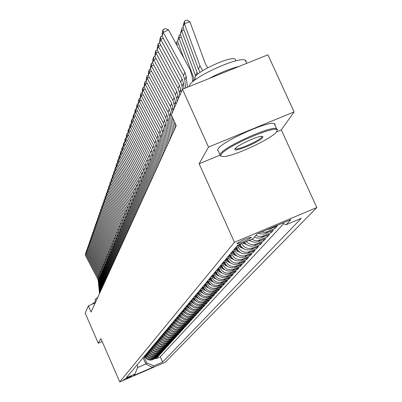 <?xml version="1.0" encoding="UTF-8"?>
<svg xmlns="http://www.w3.org/2000/svg" width="402" height="402" viewBox="0 0 402 402"><rect width="100%" height="100%" fill="white"/><g stroke="black" fill="none" stroke-linecap="round" stroke-linejoin="round"><path stroke-width="0.6" d="M237.095 243.471L237.115 243.768C241.853 242.622 246.572 240.527 251.27 237.481L251.255 237.17C246.451 238.351 241.728 240.451 237.095 243.471M276.43 131.916L281.294 129.911L294.123 111.917L267.898 54.818L182.453 89.269L171.342 114.841L176.237 125.741L91.068 312.022L88.375 305.832L85.189 313.163L98.274 343.243L102.188 341.574M281.294 129.911L316.811 207.522L165.272 362.242L119.741 381.9L234.441 242.285L316.811 207.522M144.77 355.76L145.238 356.825C146.876 359.74 149.273 360.7 152.433 359.7L156.991 357.735L156.157 358.649L155.951 358.182M145.293 355.142L145.76 356.207C147.403 359.132 149.81 360.091 152.981 359.092L157.549 357.122L157.343 356.649M157.549 357.122L158.393 356.192L153.805 358.172C150.619 359.182 148.202 358.217 146.549 355.278L146.082 354.202M147.408 352.619L147.886 353.705C149.549 356.664 151.986 357.639 155.197 356.624L159.825 354.629L158.966 355.569L158.755 355.092M148.76 351.016L149.237 352.102C150.916 355.087 153.378 356.071 156.614 355.046L161.277 353.036L160.403 353.996L160.187 353.509M150.132 349.378L150.619 350.479C152.308 353.489 154.79 354.474 158.051 353.443L162.755 351.418L161.865 352.393L161.644 351.896M151.534 347.72L152.016 348.825C153.725 351.861 156.222 352.856 159.514 351.815L164.257 349.775L163.353 350.765L163.127 350.258M152.956 346.032L153.443 347.142C155.167 350.202 157.684 351.207 161.001 350.157L165.78 348.102L164.86 349.112L164.634 348.594M154.403 344.313L154.891 345.434C156.629 348.519 159.172 349.534 162.514 348.474L167.332 346.403L166.398 347.423L166.172 346.901M155.865 342.554L156.363 343.69C158.117 346.805 160.679 347.825 164.056 346.76L168.915 344.67L167.961 345.715L167.729 345.182M157.368 340.79L157.865 341.921C159.634 345.062 162.217 346.092 165.619 345.022L170.518 342.911L169.554 343.971L169.312 343.429M158.88 338.966L159.388 340.122C161.172 343.288 163.78 344.328 167.212 343.248L172.156 341.122L171.172 342.197L170.925 341.65M160.438 337.142L160.941 338.288C162.74 341.484 165.373 342.534 168.835 341.444L173.82 339.298L172.815 340.399L172.569 339.836M162.001 335.248L162.524 336.424C164.338 339.645 166.991 340.705 170.483 339.605L175.508 337.444L174.493 338.559L174.242 337.992M163.604 333.338L164.132 334.529C165.961 337.775 168.639 338.846 172.162 337.735L177.232 335.559L176.197 336.695L175.94 336.112M165.237 331.399L165.765 332.595C167.614 335.871 170.317 336.951 173.87 335.831L178.985 333.635L177.93 334.791L177.669 334.203M166.9 329.419L167.433 330.625C169.297 333.936 172.026 335.022 175.609 333.896L180.774 331.68L179.699 332.856L179.433 332.253M168.609 327.439L169.131 328.625C171.016 331.962 173.764 333.062 177.382 331.921L182.593 329.685L181.498 330.886L181.227 330.273M170.317 325.349L170.86 326.585C172.759 329.952 175.538 331.062 179.191 329.911L184.448 327.655L183.332 328.876L183.056 328.253M172.071 323.258L172.619 324.504C174.543 327.901 177.342 329.022 181.031 327.861L186.332 325.59L185.196 326.836L184.915 326.198M173.86 321.128L174.418 322.384C176.357 325.816 179.186 326.947 182.905 325.776L188.257 323.479L187.101 324.751L186.809 324.102M175.684 318.957L176.247 320.223C178.202 323.685 181.061 324.831 184.814 323.65L190.216 321.334L189.035 322.625L188.744 321.967M177.543 316.746L178.111 318.022C180.086 321.52 182.97 322.67 186.759 321.484L192.216 319.148L191.01 320.464L190.714 319.791M179.438 314.49L180.011 315.781C182.011 319.309 184.92 320.474 188.744 319.273L194.251 316.917L193.025 318.258L192.719 317.57M181.372 312.188L181.95 313.49C183.965 317.057 186.905 318.233 190.769 317.022L196.327 314.64L195.076 316.007L194.764 315.309M183.342 309.841L183.925 311.158C185.965 314.756 188.935 315.942 192.834 314.721L198.447 312.319L197.171 313.716L196.854 313.002M185.352 307.45L185.94 308.776C188 312.409 191 313.61 194.94 312.379L200.608 309.952L199.307 311.379L198.98 310.645M187.402 305.007L188 306.349C190.081 310.017 193.111 311.233 197.086 309.987L202.814 307.535L201.482 308.992L201.151 308.249M189.498 302.515L190.101 303.872C192.201 307.58 195.261 308.801 199.276 307.545L205.06 305.073L203.708 306.555L203.367 305.796M191.633 299.972L192.241 301.339C194.367 305.088 197.457 306.324 201.518 305.053L207.357 302.555L205.975 304.073L205.628 303.299M193.814 297.374L194.432 298.756C196.578 302.54 199.704 303.791 203.799 302.51L209.703 299.987L208.291 301.535L207.934 300.746M196.045 294.726L196.663 296.123C198.834 299.942 201.99 301.209 206.136 299.912L212.095 297.369L210.653 298.947L210.291 298.138M198.317 292.018L198.945 293.43C201.141 297.289 204.332 298.565 208.517 297.259L214.537 294.691L213.065 296.304L212.698 295.475M200.643 289.249L201.276 290.676C203.497 294.581 206.718 295.872 210.949 294.55L217.035 291.952L215.532 293.601L215.155 292.756M203.015 286.425L203.658 287.862C205.904 291.812 209.161 293.113 213.437 291.782L219.587 289.159L218.05 290.842L217.663 289.978M205.442 283.536L206.095 284.993C208.362 288.978 211.658 290.299 215.98 288.953L222.195 286.299L220.623 288.023L220.231 287.139M207.924 280.581L208.583 282.053C210.879 286.083 214.211 287.42 218.577 286.058L224.864 283.38L223.256 285.139L222.854 284.239M210.462 277.561L211.125 279.048C213.452 283.124 216.819 284.475 221.236 283.098L227.587 280.395L225.944 282.194L225.532 281.269M213.06 274.471L213.728 275.978C216.08 280.099 219.487 281.465 223.954 280.073L230.376 277.34L228.698 279.179L228.276 278.234M215.713 271.31L216.392 272.832C218.773 276.998 222.221 278.38 226.733 276.978L233.23 274.214L231.512 276.099L231.08 275.129M218.432 268.074L219.12 269.616C221.527 273.832 225.014 275.229 229.577 273.812L236.15 271.013L234.391 272.943L233.944 271.953M221.211 264.762L221.909 266.32C224.346 270.586 227.874 272.003 232.492 270.566L239.14 267.742L237.336 269.717L236.884 268.702M224.06 261.375L224.763 262.948C227.23 267.265 230.803 268.697 235.477 267.245L242.2 264.39L240.356 266.41L239.888 265.37M226.974 257.903L227.693 259.496C230.19 263.863 233.803 265.31 238.532 263.848L245.331 260.958L243.441 263.029L242.964 261.963M229.964 254.345L230.688 255.958C233.215 260.375 236.873 261.843 241.657 260.36L248.542 257.441L246.607 259.561L246.114 258.471M233.029 250.697L233.763 252.33C236.321 256.803 240.024 258.29 244.868 256.793L251.833 253.838L249.848 256.009L249.346 254.888M236.165 246.959L236.909 248.612C239.502 253.139 243.25 254.647 248.155 253.129L255.205 250.139L253.175 252.371L252.657 251.22M239.893 244.255L240.14 244.803C242.768 249.386 246.562 250.908 251.526 249.376L258.662 246.351L256.577 248.637L256.049 247.461M244.31 242.391C247.195 245.923 250.753 246.969 254.984 245.527L262.21 242.466L260.074 244.808L259.526 243.602M249.436 240.225L251.828 241.627L255.205 242.26L257.898 241.813L265.853 238.476L263.657 240.883L263.094 239.642M254.391 237.105L257.119 238.064L259.983 238.125L269.586 234.386L267.335 236.853L266.757 235.582M258.632 233.235L261.215 233.974L263.878 233.939L273.425 230.185L271.109 232.718L270.516 231.411M266.838 229.768L269.757 229.08L277.365 225.869L274.988 228.472L274.38 227.13M131.419 376.267L123.715 379.634L131.419 376.267L131.298 375.991M143.102 357.75L145.851 364.026L146.76 362.996L153.926 365.85L162.614 362.101L301.299 218.311L286.118 224.723L290.917 219.603L257.265 233.808L252.979 238.728L237.637 245.21L126.263 377.795L135.002 374.021L137.801 366.855L136.997 365.016M153.926 365.85L152.438 367.443L133.675 375.543L135.002 374.021M237.446 245.441L238.19 247.099L236.909 248.612M234.276 249.215L235.009 250.853L233.763 252.33M231.18 252.898L231.909 254.516L230.688 255.958M228.165 256.486L228.884 258.089L227.693 259.496M225.215 259.993L225.929 261.576L224.763 262.948M222.341 263.416L223.045 264.983L221.909 266.32M219.537 266.757L220.226 268.305L219.12 269.616M216.794 270.023L217.477 271.556L216.392 272.832M214.11 273.214L214.789 274.727L213.728 275.978M211.492 276.33L212.161 277.827L211.125 279.048M208.934 279.38L209.593 280.857L208.583 282.053M206.432 282.36L207.08 283.822L206.095 284.993M203.98 285.274L204.628 286.721L203.658 287.862M201.588 288.128L202.226 289.561L201.276 290.676M199.241 290.917L199.874 292.334L198.945 293.43M196.945 293.646L197.573 295.053L196.663 296.123M194.699 296.324L195.317 297.711L194.432 298.756M192.503 298.942L193.111 300.314L192.241 301.339M190.347 301.505L190.95 302.867L190.101 303.872M188.236 304.018L188.834 305.364L188 306.349M186.171 306.48L186.759 307.811L185.94 308.776M184.141 308.892L184.729 310.213L183.925 311.158M182.156 311.259L182.734 312.565L181.95 313.49M180.207 313.575L180.779 314.872L180.011 315.781M178.297 315.846L178.865 317.133L178.111 318.022M176.423 318.077L176.986 319.349L176.247 320.223M174.589 320.268L175.141 321.525L174.418 322.384M172.785 322.414L173.337 323.66L172.619 324.504M171.016 324.52L171.559 325.756L170.86 326.585M169.277 326.585L169.82 327.811L169.131 328.625M167.574 328.615L168.106 329.831L167.433 330.625M165.9 330.61L166.428 331.811L165.765 332.595M164.257 332.565L164.78 333.76L164.132 334.529M162.639 334.489L163.162 335.67L162.524 336.424M161.056 336.379L161.569 337.549L160.941 338.288M159.499 338.233L160.006 339.394L159.388 340.122M157.966 340.057L158.473 341.208L157.865 341.921M156.458 341.846L156.961 342.986L156.363 343.69M154.981 343.609L155.479 344.74L154.891 345.434M153.524 345.338L154.021 346.464L153.443 347.142M152.097 347.042L152.584 348.152L152.016 348.825M150.69 348.715L151.177 349.82L150.619 350.479M149.308 350.363L149.79 351.459L149.237 352.102M147.946 351.981L148.423 353.067L147.886 353.705M146.609 353.574L147.082 354.649L146.549 355.278M156.157 358.649L160.313 356.855L283.601 223.713M274.988 228.472L266.214 232.075L264.074 232.361L261.486 232.029M271.109 232.718L262.024 236.376L258.576 236.416L255.833 235.451M267.335 236.853L258.235 240.496L254.582 240.431L251.732 239.255M263.657 240.883L256.391 243.959C252.562 245.326 249.185 244.527 246.265 241.567M260.074 244.808L252.898 247.848C248.064 249.371 244.29 247.939 241.592 243.542M256.577 248.637L249.491 251.642C244.567 253.165 240.798 251.652 238.19 247.099M253.175 252.371L246.17 255.335C241.306 256.843 237.587 255.35 235.009 250.853M249.848 256.009L242.934 258.943C238.125 260.431 234.451 258.958 231.909 254.516M246.607 259.561L239.773 262.461C235.019 263.933 231.391 262.476 228.884 258.089M243.441 263.029L236.688 265.898C231.994 267.35 228.406 265.913 225.929 261.576M240.356 266.41L233.678 269.25C229.034 270.687 225.492 269.265 223.045 264.983M237.336 269.717L230.738 272.521C226.15 273.948 222.648 272.541 220.226 268.305M234.391 272.943L227.864 275.722C223.326 277.129 219.864 275.742 217.477 271.556M231.512 276.099L225.06 278.842C220.572 280.239 217.15 278.867 214.789 274.727M228.698 279.179L222.316 281.897C217.879 283.279 214.497 281.923 212.161 277.827M225.944 282.194L219.633 284.882C215.246 286.249 211.899 284.907 209.593 280.857M223.256 285.139L217.01 287.802C212.673 289.154 209.362 287.827 207.08 283.822M220.623 288.023L214.447 290.656C210.156 291.998 206.879 290.686 204.628 286.721M218.05 290.842L211.939 293.45C207.693 294.777 204.452 293.48 202.226 289.561M215.532 293.601L209.482 296.184C205.281 297.495 202.075 296.214 199.874 292.334M213.065 296.304L207.08 298.857C202.92 300.158 199.754 298.887 197.573 295.053M210.653 298.947L204.729 301.48C200.613 302.766 197.477 301.51 195.317 297.711M208.291 301.535L202.422 304.043C198.352 305.319 195.246 304.073 193.111 300.314M205.975 304.073L200.166 306.555C196.136 307.816 193.06 306.585 190.95 302.867M203.708 306.555L197.96 309.017C193.965 310.264 190.925 309.048 188.834 305.364M201.482 308.992L195.794 311.424C191.839 312.666 188.829 311.46 186.759 307.811M199.307 311.379L193.669 313.791C189.754 315.017 186.774 313.826 184.729 310.213M197.171 313.716L191.588 316.108C187.714 317.324 184.759 316.143 182.734 312.565M195.076 316.007L189.548 318.379C185.709 319.58 182.784 318.414 180.779 314.872M193.025 318.258L187.548 320.605C183.744 321.796 180.85 320.64 178.865 317.133M191.01 320.464L185.588 322.786C181.82 323.972 178.95 322.826 176.986 319.349M189.035 322.625L183.664 324.932C179.93 326.102 177.091 324.967 175.141 321.525M187.101 324.751L181.774 327.032C178.076 328.198 175.262 327.072 173.337 323.66M185.196 326.836L179.92 329.097C176.257 330.248 173.468 329.137 171.559 325.756M183.332 328.876L178.101 331.122C174.473 332.263 171.709 331.163 169.82 327.811M181.498 330.886L176.317 333.112C172.719 334.243 169.981 333.147 168.106 329.831M179.699 332.856L174.563 335.062C170.996 336.188 168.287 335.102 166.428 331.811M177.93 334.791L172.84 336.976C169.307 338.092 166.619 337.017 164.78 333.76M176.197 336.695L171.151 338.861C167.644 339.966 164.981 338.901 163.162 335.67M174.493 338.559L169.488 340.71C166.016 341.806 163.378 340.75 161.569 337.549M172.815 340.399L167.855 342.529C164.413 343.615 161.795 342.569 160.006 339.394M171.172 342.197L166.252 344.313C162.84 345.393 160.247 344.353 158.473 341.208M169.554 343.971L164.679 346.067C161.292 347.137 158.72 346.112 156.961 342.986M167.961 345.715L163.127 347.795C159.77 348.856 157.222 347.836 155.479 344.74M166.398 347.423L161.604 349.489C158.277 350.539 155.745 349.529 154.021 346.464M164.86 349.112L160.107 351.157C156.805 352.197 154.298 351.197 152.584 348.152M163.353 350.765L158.634 352.795C155.358 353.83 152.876 352.84 151.177 349.82M161.865 352.393L157.187 354.408C153.936 355.433 151.474 354.453 149.79 351.459M160.403 353.996L155.76 355.996C152.539 357.016 150.092 356.036 148.423 353.067M158.966 355.569L154.358 357.554C151.162 358.564 148.74 357.599 147.082 354.649M143.996 356.685L146.76 362.996M294.123 111.917L208.517 147.067L182.453 89.269M208.517 147.067L199.136 163.76L234.441 242.285M119.741 381.9L100.887 338.59L98.274 343.243M95.219 302.942L88.375 305.832M137.499 367.624L145.851 364.026L152.438 367.443M160.313 356.855L162.614 362.101M286.118 224.723L282.36 223.216M199.136 163.76L219.839 155.232M99.5 293.581L98.239 280.852L97.495 278.395L85.385 255.37L85.822 252.376L86.264 252.149M86.606 253.798L85.797 254.205L97.952 277.315L98.696 279.787L99.967 292.561M85.385 255.37L85.822 252.376M146.006 358.087L144.127 356.529M145.117 356.544L144.524 356.051M144.373 356.237L145.343 357.051M91.942 304.329L96.063 301.103M95.696 301.309L94.988 299.485L97.721 297.475M221.16 154.554C220.286 156.076 221.241 156.73 224.02 156.509C234.848 156.026 272.772 138.172 276.571 131.725L277.073 130.575C279.129 123.414 224.678 146.745 221.16 154.554M220.522 155.986L219.849 155.293L220.165 154.152C223.085 147.263 270.541 125.72 276.531 128.585L277.45 129.585L277.073 130.57L277.45 129.585M235.075 148.82C236.492 145.831 255.521 136.745 261.22 136.353L262.818 136.489L262.782 137.409C260.446 141.549 233.612 152.936 234.904 149.222L235.075 148.82M235.311 148.504L235.622 148.75C238.16 150.197 259.923 140.434 261.792 137.007L261.978 136.308M189.04 86.616L189.282 85.772C191.593 77.606 238.713 56.069 245.265 60.21L246.215 61.029L246.215 62.28M195.543 79.561L194.915 77.39C196.694 71.37 230.542 55.938 235.21 59.029L235.889 60.506M219.924 154.659L218.276 151.011L217.633 150.433L217.904 149.147C220.778 142.162 268.209 120.62 274.239 123.575L275.099 124.188L274.998 125.233M208.759 78.661C219.829 72.787 229.964 68.697 239.17 66.4M100.435 291.535L99.158 278.712L98.415 276.229L86.204 253.029L86.646 249.999L87.098 249.773M87.445 251.431L86.621 251.843L98.877 275.139L99.626 277.626L100.907 290.505M86.204 253.029L86.646 249.999M101.384 289.46L100.098 276.536L99.344 274.033L87.038 250.652L87.48 247.592L87.943 247.361M88.299 249.024L87.455 249.446L99.817 272.923L100.57 275.43L101.862 288.41M87.038 250.652L87.48 247.592M102.349 287.355L101.048 274.32L100.294 271.802L87.882 248.235L88.334 245.14L88.797 244.903M89.164 246.577L88.309 247.009L100.771 270.677L101.53 273.204L102.837 286.284M87.882 248.235L88.334 245.14M103.329 285.209L102.018 272.074L101.254 269.536L88.741 245.778L89.199 242.647L89.671 242.411M90.043 244.094L89.174 244.532L101.741 268.385L102.51 270.938L103.827 284.124M88.741 245.778L89.199 242.647M147.348 356.579L145.423 354.986M146.428 355.001L145.831 354.499M145.675 354.69L146.665 355.514M148.71 355.041L146.74 353.413M147.765 353.433L147.157 352.926M146.996 353.112L148.001 353.956M150.097 353.479L148.082 351.82M149.127 351.84L148.504 351.323M148.338 351.514L149.368 352.373M151.504 351.891L149.443 350.197M150.504 350.222L149.871 349.69M149.705 349.886L150.755 350.765M104.324 283.028L103.002 269.787L102.234 267.229L89.611 243.275L90.053 242.014L90.078 240.115L90.561 239.873M90.937 241.567L90.053 242.014L102.726 266.064L103.5 268.631L104.832 281.923M89.611 243.275L90.078 240.115M152.936 350.278L150.83 348.549M151.911 348.574L151.263 348.037M151.092 348.232L152.162 349.127M105.339 280.812L104.002 267.466L103.224 264.883L90.5 240.738L90.947 239.451L90.973 237.542L91.46 237.296M91.847 238.999L90.947 239.451L103.731 263.697L104.51 266.29L105.852 279.691M90.5 240.738L90.973 237.542M154.393 348.634L152.237 346.876M153.338 346.901L152.675 346.348M152.504 346.554L153.599 347.464M106.369 278.561L105.022 265.104L104.239 262.501L91.4 238.155L91.857 236.848L91.882 234.924L92.38 234.673M92.772 236.391L91.857 236.848L104.746 261.295L105.535 263.903L106.892 277.415M91.4 238.155L91.882 234.924M155.875 346.966L153.67 345.172M154.79 345.197L154.117 344.635M153.941 344.846L155.056 345.775M107.414 276.264L106.058 262.697L105.264 260.079L92.319 235.532L92.787 234.2L92.807 232.261L93.309 232.009M93.716 233.733L92.787 234.2L105.786 258.848L106.58 261.481L107.947 275.104M92.319 235.532L92.807 232.261M157.383 345.268L155.122 343.439M156.267 343.469L155.579 342.896M155.403 343.107L156.539 344.052M108.48 273.938L107.108 260.255L106.309 257.612L93.254 232.858L93.726 231.507L93.746 229.552L94.259 229.296M94.671 231.029L93.726 231.507L106.842 256.36L107.641 259.019L109.022 272.757M93.254 232.858L93.746 229.552M158.916 343.539L156.604 341.675M157.77 341.705L157.066 341.122M156.891 341.333L158.051 342.303M109.565 271.566L108.178 257.767L107.374 255.104L94.204 230.14L94.681 228.768L94.701 226.798L95.224 226.537M95.646 228.281L94.681 228.768L107.912 253.833L108.721 256.511L110.113 270.365M94.204 230.14L94.701 226.798M160.478 341.78L158.112 339.881M159.298 339.916L158.584 339.318M158.403 339.534L159.584 340.524M110.671 269.149L109.269 255.24L108.455 252.551L95.168 227.376L95.656 225.979L95.676 223.994L96.209 223.728M96.636 225.487L95.656 225.979L109.002 251.255L109.821 253.958L111.228 267.928M95.168 227.376L95.676 223.994M162.066 339.991L159.644 338.057M160.855 338.092L160.127 337.484M159.941 337.705L161.147 338.715M111.791 266.697L110.379 252.667L109.555 249.954L96.148 224.567L96.646 223.14L96.666 221.145L97.209 220.874M97.646 222.643L96.646 223.14L110.118 248.637L110.942 251.361L112.359 265.451M96.148 224.567L96.666 221.145M163.684 338.172L161.207 336.198M162.438 336.238L161.694 335.615M161.503 335.841L162.74 336.871M112.932 264.199L111.505 250.044L110.681 247.31L97.148 221.703L97.656 220.251L97.676 218.241L98.224 217.964M98.671 219.743L97.656 220.251L111.248 245.969L112.078 248.717L113.515 262.933M97.148 221.703L97.676 218.241M165.328 336.318L162.795 334.308M164.051 334.348L163.292 333.715M163.096 333.946L164.363 334.997M114.098 261.652L112.655 247.381L111.821 244.622L98.168 218.788L98.686 217.311L98.701 215.286L99.264 215.005M99.716 216.794L98.686 217.311L112.399 243.255L113.238 246.029L114.686 260.365M98.168 218.788L98.701 215.286M167.006 334.434L164.408 332.384M165.689 332.424L164.915 331.781M164.719 332.012L166.011 333.092M115.284 259.064L113.826 244.662L112.982 241.883L99.204 215.824L99.731 214.321L99.746 212.276L100.314 211.995M100.781 213.794L99.731 214.321L113.57 240.491L114.414 243.29L115.882 257.752M99.204 215.824L99.746 212.276M168.714 332.509L166.056 330.424M167.363 330.469L166.574 329.806M166.373 330.047L167.694 331.147M116.485 256.426L115.012 241.898L114.163 239.095L100.259 212.804L100.796 211.276L100.812 209.216L101.389 208.924M101.867 210.738L100.796 211.276L114.761 237.677L115.62 240.502L117.098 255.089M100.259 212.804L100.812 209.216M170.453 330.555L167.734 328.429M169.066 328.474L168.257 327.801M168.056 328.042L169.403 329.173M117.716 253.742L116.228 239.084L115.369 236.255L101.334 209.728L101.877 208.171L101.892 206.095L102.485 205.799M102.972 207.623L101.877 208.171L115.977 234.813L116.841 237.657L118.339 252.381M101.334 209.728L101.892 206.095M172.227 328.56L169.438 326.394M170.8 326.444L169.976 325.756M169.77 326.007L171.151 327.158M118.967 251.009L117.459 236.22L116.595 233.361L102.43 206.598L102.982 205.01L102.997 202.92L103.6 202.618M104.098 204.452L102.982 205.01L117.213 231.894L118.087 234.768L119.6 249.622M102.43 206.598L102.997 202.92M174.031 326.53L171.177 324.324M172.564 324.379L171.724 323.675M171.513 323.927L172.925 325.107M120.238 248.22L118.721 233.301L117.841 230.416L103.545 203.407L104.108 201.789L104.118 199.683L104.731 199.377M105.244 201.221L104.108 201.789L118.474 228.919L119.359 231.818L120.886 246.808M103.545 203.407L104.118 199.683M175.87 324.464L172.95 322.218M174.367 322.273L173.508 321.555M173.292 321.811L174.739 323.017M121.535 245.381L120.002 230.321L119.118 227.411L104.681 200.156L105.254 198.508L105.264 196.382L105.892 196.07M106.409 197.93L105.254 198.508L119.761 225.889L120.65 228.813L122.193 243.944M104.681 200.156L105.264 196.382M177.749 322.354L174.754 320.067M176.202 320.123L175.322 319.394M175.101 319.655L176.589 320.891M122.861 242.486L121.309 227.291L120.414 224.351L105.837 196.844L106.424 195.166L106.435 193.025L107.068 192.709M107.6 194.578L106.424 195.166L121.072 222.798L121.972 225.753L123.53 241.019M105.837 196.844L106.435 193.025M179.659 320.203L176.594 317.876M178.071 317.937L177.171 317.188M176.95 317.454L178.468 318.726M124.208 239.537L122.64 224.2L121.736 221.236L107.017 193.468L107.615 191.754L107.62 189.598L108.269 189.277M108.816 191.156L107.615 191.754L122.409 219.653L123.313 222.633L124.891 238.044M107.017 193.468L107.62 189.598M181.609 318.012L178.473 315.64M179.98 315.706L179.061 314.942M178.83 315.213L180.392 316.515M125.585 236.532L123.997 221.05L123.082 218.055L108.218 190.025L108.826 188.282L108.836 186.106L109.495 185.774M110.053 187.669L108.826 188.282L123.766 216.442L124.685 219.452L126.278 235.004M108.218 190.025L108.836 186.106M183.598 315.776L180.382 313.364M181.925 313.434L180.985 312.65M180.754 312.927L182.352 314.263M126.987 233.467L125.379 217.834L124.459 214.814L109.444 186.518L110.068 184.739L110.073 182.543L110.746 182.212M111.319 184.116L110.068 184.739L125.158 213.171L126.082 216.206L127.695 231.909M109.444 186.518L110.073 182.543M185.629 313.5L182.332 311.042M183.905 311.113L182.945 310.314M182.709 310.595L184.347 311.967M128.414 230.341L126.791 214.557L125.861 211.507L110.696 182.94L111.329 181.121L111.334 178.91L112.022 178.568M112.605 180.488L111.329 181.121L126.57 209.829L127.509 212.894L129.137 228.753M110.696 182.94L111.334 178.91M129.871 227.15L128.233 211.216L127.288 208.135L111.967 179.287L112.615 177.438L112.62 175.207L113.319 174.86M113.922 176.79L112.615 177.438L128.017 206.427L128.962 209.522L130.615 225.532M111.967 179.287L112.62 175.207M131.359 223.894L129.7 207.809L128.751 204.698L113.269 175.563L113.932 173.674L113.932 171.428L114.645 171.071M115.263 173.016L113.932 173.674L129.489 202.95L130.444 206.075L132.117 222.246M113.269 175.563L113.932 171.428M187.699 311.173L184.322 308.676M185.93 308.751L184.95 307.932M184.704 308.218L186.387 309.625M189.809 308.801L186.352 306.259M187.995 306.339L186.99 305.5M186.744 305.796L188.473 307.239M191.965 306.379L188.422 303.796M190.101 303.877L189.076 303.023M188.824 303.319L190.598 304.801M132.876 220.577L131.198 204.327L130.238 201.186L114.595 171.765L115.273 169.84L115.273 167.569L116.002 167.207M116.63 169.162L115.273 169.84L130.992 199.402L131.957 202.563L133.65 218.889M114.595 171.765L115.273 167.569M194.166 303.907L190.538 301.279M192.251 301.364L191.201 300.49M190.945 300.796L192.769 302.319M134.429 217.186L132.725 200.774L131.755 197.603L115.952 167.89L116.64 165.92L116.64 163.634L117.384 163.267M118.027 165.232L116.64 165.92L132.529 195.784L133.504 198.975L135.213 215.467M115.952 167.89L116.158 165.021L116.64 163.634M196.417 301.384L192.694 298.711M194.447 298.802L193.372 297.902M193.111 298.219L194.985 299.781M136.012 213.728L134.288 197.151L133.308 193.945L117.334 163.931L118.037 161.921L118.037 159.614L118.796 159.237M119.454 161.217L118.037 161.921L134.097 192.086L135.082 195.312L136.816 211.97M117.334 163.931L117.545 161.031L118.037 159.614M198.709 298.812L194.9 296.088M196.694 296.184L195.588 295.264M195.322 295.586L197.251 297.194M137.625 210.191L135.886 193.447L134.891 190.211L118.746 159.89L119.464 157.835L119.459 155.509L120.233 155.127M120.912 157.122L119.464 157.835L135.695 188.312L136.695 191.568L138.444 208.397M118.746 159.89L118.962 156.956L119.459 155.509M201.055 296.179L197.146 293.41M198.985 293.51L197.854 292.571M197.578 292.897L199.568 294.555M139.273 206.583L137.514 189.669L136.509 186.397L120.188 155.76L120.922 153.664L120.917 151.318L121.705 150.926M122.404 152.931L120.922 153.664L137.333 184.458L138.338 187.749L140.112 204.749M120.188 155.76L120.404 152.795L120.917 151.318M203.452 293.49L199.442 290.676M201.322 290.782L200.166 289.817M199.884 290.149L201.935 291.857M140.961 202.899L139.177 185.804L138.162 182.498L121.66 151.544L122.409 149.403L122.404 147.037L123.213 146.64M123.922 148.655L122.409 149.403L139.002 180.523L140.022 183.845L141.816 201.025M121.66 151.544L121.881 148.544L122.404 147.037M205.899 290.741L204.06 289.772L201.794 287.882M203.719 287.993L202.533 287.003M202.246 287.345L204.357 289.103M142.685 199.131L140.876 181.86L139.851 178.518L123.168 147.238L123.932 145.047L123.927 142.66L124.746 142.253M125.479 144.283L123.932 145.047L140.71 176.498L141.74 179.855L143.559 197.216M123.168 147.238L123.389 144.202L123.927 142.66M208.407 287.932L206.487 286.938L204.191 285.023M206.161 285.139L204.945 284.129M204.653 284.475L206.834 286.289M144.444 195.282L142.615 177.825L141.574 174.453L124.705 142.836L125.489 140.599L125.479 138.187L126.318 137.775M127.067 139.816L125.489 140.599L142.454 172.383L143.494 175.774L145.338 193.322M124.705 142.836L124.932 139.765L125.479 138.187M210.965 285.063L208.965 284.038L206.643 282.103M208.663 282.229L207.417 281.189M207.115 281.546L209.367 283.42M146.243 191.347L144.388 173.704L143.338 170.292L126.278 138.333L127.077 136.047L127.067 133.615L127.926 133.193M128.695 135.248L127.077 136.047L144.238 168.177L145.293 171.609L147.157 189.342M126.278 138.333L126.504 135.228L127.067 133.615M213.583 282.124L211.497 281.073L209.151 279.119M211.221 279.249L209.939 278.184M209.633 278.546L211.96 280.485M148.082 187.322L146.202 169.488L145.142 166.036L127.886 133.735L128.7 131.394L128.69 128.941L129.57 128.509M130.359 130.58L128.7 131.394L146.062 163.875L147.127 167.343L149.016 185.272M127.886 133.735L128.117 130.59L128.69 128.941M216.261 279.124L214.09 278.043L211.713 276.068M213.834 276.204L212.522 275.109M212.211 275.481L214.618 277.486M149.966 183.201L148.062 165.177L146.986 161.689L129.529 129.027L130.364 126.635L130.348 124.158L131.248 123.721M132.062 125.801L130.364 126.635L147.926 159.478L149.006 162.981L150.921 181.111M129.529 129.027L129.766 125.846L130.348 124.158M219 276.048L216.738 274.943L214.336 272.948M216.512 273.089L215.165 271.963M214.844 272.345L217.336 274.415M151.891 178.99L149.961 160.765L148.876 157.237L131.213 124.213L132.067 121.766L132.047 119.268L132.967 118.816M133.801 120.912L132.067 121.766L149.835 154.976L150.926 158.519L152.871 176.85M131.213 124.213L131.449 120.992L132.047 119.268M221.809 272.903L219.452 271.772L217.02 269.752M219.256 269.898L217.864 268.747M217.537 269.134L220.115 271.28M153.86 174.684L151.906 156.252L150.805 152.685L132.931 119.288L133.806 116.786L133.786 114.263L134.725 113.801M135.585 115.912L133.806 116.786L151.785 150.368L152.896 153.956L154.865 172.488M132.931 119.288L133.173 116.027L133.786 114.263M224.678 269.687L222.226 268.526L219.768 266.481M222.06 266.637L220.633 265.451M220.296 265.853L222.964 268.064M155.875 170.272L153.896 151.629L152.78 148.026L134.695 114.248L135.59 111.686L135.564 109.138L136.529 108.666M137.409 110.791L135.59 111.686L153.785 145.655L154.911 149.278L156.906 168.026M134.695 114.248L134.941 110.947L135.564 109.138M227.622 266.39L225.07 265.204L222.582 263.134M224.934 263.3L223.467 262.079M223.12 262.491L225.884 264.772M157.941 165.755L155.936 146.901L154.805 143.253L136.494 109.088L137.414 106.46L137.389 103.892L138.373 103.409M139.278 105.545L137.414 106.46L155.835 140.826L156.971 144.494L158.996 163.453M136.494 109.088L136.745 105.741L137.389 103.892M230.632 263.014L227.979 261.797L225.462 259.707M227.879 259.883L226.366 258.627M226.014 259.044L228.874 261.401M160.056 161.127L158.021 142.057L156.875 138.363L138.343 103.801L139.283 101.113L139.253 98.52L140.263 98.028M141.192 100.178L139.283 101.113L157.931 135.876L159.081 139.589L161.137 158.775M138.343 103.801L138.595 100.415L139.253 98.52M233.723 259.551L230.959 258.31L228.411 256.195M230.894 256.381L229.341 255.089M228.979 255.516L231.939 257.948M162.227 156.388L160.157 137.092L159.001 133.358L140.233 98.389L141.197 95.631L141.167 93.013L142.197 92.51M143.157 94.676L141.197 95.631L160.081 130.811L161.247 134.564L163.328 153.976M140.233 98.389L140.494 94.957L141.167 93.013M236.884 256.004L234.014 254.742L231.431 252.597M233.984 252.793L232.386 251.461M232.014 251.903L235.08 254.406M164.448 151.529L162.348 132.007L161.177 128.228L142.172 92.842L143.162 90.013L143.127 87.37L144.182 86.857M145.167 89.033L143.162 90.013L162.282 125.615L163.463 129.414L165.579 149.057M142.172 92.842L142.434 89.365L143.127 87.37M240.13 252.371L237.14 251.079L234.532 248.908M237.155 249.114L235.507 247.748M235.13 248.195L238.301 250.778M166.724 146.554L164.594 126.791L163.408 122.972L144.157 87.154L145.172 84.259L145.137 81.591L146.217 81.063M147.232 83.254L145.172 84.259L164.544 120.293L165.74 124.138L167.88 144.017M144.157 87.154L144.429 83.631L145.137 81.591M243.456 248.642L240.351 247.325L237.748 245.165M240.406 245.351L239.361 244.481M238.738 244.748L241.602 247.059M169.056 141.449L166.895 121.449L165.694 117.58L146.197 81.325L147.232 78.355L147.192 75.661L148.303 75.119M149.348 77.325L147.232 78.355L166.855 114.831L168.071 118.726L170.247 138.846M146.197 81.325L146.469 77.752L147.192 75.661M246.868 244.818L243.004 242.944M244.014 242.517L244.994 243.24M171.453 136.213L169.257 115.967L168.036 112.047L148.288 75.345L149.348 72.3L149.308 69.576L150.443 69.023M151.524 71.239L149.348 72.3L169.232 109.228L170.463 113.168L172.669 133.539M148.288 75.345L148.559 71.722L149.308 69.576M250.371 240.893L248.727 240.522M173.905 130.836L172.433 117.263M172.006 113.324L171.679 110.339L170.443 106.374L150.428 69.209L151.519 66.084L151.474 63.335L152.639 62.772M153.75 64.998L151.519 66.084L171.669 103.48L172.915 107.47L173.242 110.475M175.161 128.097L174.478 121.816M150.428 69.209L150.71 65.536L151.474 63.335M174.498 107.585L174.166 104.565L172.915 100.55L152.629 62.918L153.75 59.707L153.7 56.928L154.896 56.35M156.041 58.591L153.75 59.707L174.172 97.58L175.438 101.621L175.769 104.661M152.629 62.918L152.916 59.189L153.7 56.928M177.056 101.696L176.719 98.636L175.448 94.57L154.886 56.451L156.036 53.154L155.986 50.35L157.207 49.758M158.393 52.014L156.036 53.154L176.744 91.52L178.026 95.616L178.362 98.691M154.886 56.451L155.177 52.672L155.986 50.35M178.578 43.934L176.488 44.597M176.016 43.723L176.699 41.934L177.724 41.612M176.699 41.934L176.342 44.326M179.684 95.646L179.342 92.55L178.051 88.43L157.207 49.818L158.388 46.431L158.333 43.597L159.589 42.989L180.729 82.119L182.096 78.898L160.805 39.517L159.589 42.999L159.89 39.105L160.74 36.652L162.051 36.019M160.81 45.255L158.388 46.431L179.382 85.294L180.684 89.445L181.026 92.56M157.207 49.818L157.504 45.984L158.333 43.597M181.262 37.084L178.915 37.828L194.603 80.264M177.594 41.265L179.322 35.08L178.915 37.828L177.594 41.265L183.764 58.024M179.322 35.08L180.397 34.743M182.382 89.435L182.041 86.294L180.729 82.119M163.292 38.311L160.805 39.517L160.74 36.652M184.026 88.636L183.412 83.098L182.096 78.898M184.021 30.049L181.603 30.813L197.724 74.224M180.252 34.346L182.016 28.039L181.603 30.813L180.252 34.346L195.684 76.214M182.016 28.039L183.146 27.683M185.699 87.963L184.809 79.862L183.478 75.631L162.036 35.989L163.287 32.411L163.217 29.517L165.312 28.512L168.518 29.884L190.121 69.762L192.131 76.149L192.754 81.762M168.518 29.884L163.287 32.411L184.885 72.325L186.221 76.581L187.402 87.274M162.036 35.989L162.343 32.039L163.217 29.517M207.744 67.757L205.522 64.034L189.93 21.854L184.372 23.602L199.955 65.817L202.688 70.682M182.98 27.235L183.804 23.356L184.784 20.798L184.372 23.602L182.98 27.235L198.447 69.164L200.055 72.435M184.784 20.798L187.005 20.1L189.93 21.854M240.994 243.793L240.14 244.803M145.76 356.207L145.238 356.825M152.981 359.092L152.433 359.7M270.541 228.205L269.757 229.08M267.441 231.658L265.913 233.356M263.657 235.868L262.174 237.522M259.978 239.964L258.531 241.577M256.391 243.959L254.984 245.527M252.898 247.848L251.526 249.376M249.491 251.642L248.155 253.129M246.17 255.335L244.868 256.793M242.934 258.943L241.657 260.36M239.773 262.461L238.532 263.848M236.688 265.898L235.477 267.245M233.678 269.25L232.492 270.566M230.738 272.521L229.577 273.812M227.864 275.722L226.733 276.978M225.06 278.842L223.954 280.073M222.316 281.897L221.236 283.098M219.633 284.882L218.577 286.058M217.01 287.802L215.98 288.953M214.447 290.656L213.437 291.782M211.939 293.45L210.949 294.55M209.482 296.184L208.517 297.259M207.08 298.857L206.136 299.912M204.729 301.48L203.799 302.51M202.422 304.043L201.518 305.053M200.166 306.555L199.276 307.545M197.96 309.017L197.086 309.987M195.794 311.424L194.94 312.379M193.669 313.791L192.834 314.721M191.588 316.108L190.769 317.022M189.548 318.379L188.744 319.273M187.548 320.605L186.759 321.484M185.588 322.786L184.814 323.65M183.664 324.932L182.905 325.776M181.774 327.032L181.031 327.861M179.92 329.097L179.191 329.911M178.101 331.122L177.382 331.921M176.317 333.112L175.609 333.896M174.563 335.062L173.87 335.831M172.84 336.976L172.162 337.735M171.151 338.861L170.483 339.605M169.488 340.71L168.835 341.444M167.855 342.529L167.212 343.248M166.252 344.313L165.619 345.022M164.679 346.067L164.056 346.76M163.127 347.795L162.514 348.474M161.604 349.489L161.001 350.157M160.107 351.157L159.514 351.815M158.634 352.795L158.051 353.443M157.187 354.408L156.614 355.046M155.76 355.996L155.197 356.624M154.358 357.554L153.805 358.172M98.239 280.852L98.696 279.787M97.495 278.395L97.952 277.315M99.158 278.712L99.626 277.626M98.415 276.229L98.877 275.139M100.098 276.536L100.57 275.43M99.344 274.033L99.817 272.923M101.048 274.32L101.53 273.204M100.294 271.802L100.771 270.677M102.018 272.074L102.51 270.938M101.254 269.536L101.741 268.385M103.002 269.787L103.5 268.631M102.234 267.229L102.726 266.064M104.002 267.466L104.51 266.29M103.224 264.883L103.731 263.697M105.022 265.104L105.535 263.903M104.239 262.501L104.746 261.295M106.058 262.697L106.58 261.481M105.264 260.079L105.786 258.848M107.108 260.255L107.641 259.019M106.309 257.612L106.842 256.36M108.178 257.767L108.721 256.511M107.374 255.104L107.912 253.833M109.269 255.24L109.821 253.958M108.455 252.551L109.002 251.255M110.379 252.667L110.942 251.361M109.555 249.954L110.118 248.637M111.505 250.044L112.078 248.717M110.681 247.31L111.248 245.969M112.655 247.381L113.238 246.029M111.821 244.622L112.399 243.255M113.826 244.662L114.414 243.29M112.982 241.883L113.57 240.491M115.012 241.898L115.62 240.502M114.163 239.095L114.761 237.677M116.228 239.084L116.841 237.657M115.369 236.255L115.977 234.813M117.459 236.22L118.087 234.768M116.595 233.361L117.213 231.894M118.721 233.301L119.359 231.818M117.841 230.416L118.474 228.919M120.002 230.321L120.65 228.813M119.118 227.411L119.761 225.889M176.744 321.726L176.965 321.464M121.309 227.291L121.972 225.753M120.414 224.351L121.072 222.798M178.604 319.55L178.835 319.278M122.64 224.2L123.313 222.633M121.736 221.236L122.409 219.653M180.498 317.334L180.744 317.047M123.997 221.05L124.685 219.452M123.082 218.055L123.766 216.442M182.433 315.073L182.689 314.771M125.379 217.834L126.082 216.206M124.459 214.814L125.158 213.171M184.402 312.766L184.674 312.449M126.791 214.557L127.509 212.894M125.861 211.507L126.57 209.829M128.233 211.216L128.962 209.522M127.288 208.135L128.017 206.427M129.7 207.809L130.444 206.075M128.751 204.698L129.489 202.95M186.412 310.414L186.699 310.083M188.463 308.017L188.764 307.666M190.553 305.57L190.87 305.198M131.198 204.327L131.957 202.563M130.238 201.186L130.992 199.402M192.689 303.073L193.02 302.686M132.725 200.774L133.504 198.975M131.755 197.603L132.529 195.784M194.869 300.525L195.216 300.113M134.288 197.151L135.082 195.312M133.308 193.945L134.097 192.086M197.096 297.922L197.462 297.49M135.886 193.447L136.695 191.568M134.891 190.211L135.695 188.312M199.367 295.264L199.754 294.812M137.514 189.669L138.338 187.749M136.509 186.397L137.333 184.458M201.688 292.545L202.09 292.078M139.177 185.804L140.022 183.845M138.162 182.498L139.002 180.523M204.06 289.772L204.482 289.279M140.876 181.86L141.74 179.855M139.851 178.518L140.71 176.498M206.487 286.938L206.924 286.42M142.615 177.825L143.494 175.774M141.574 174.453L142.454 172.383M208.965 284.038L209.427 283.5M144.388 173.704L145.293 171.609M143.338 170.292L144.238 168.177M211.497 281.073L211.98 280.511M146.202 169.488L147.127 167.343M145.142 166.036L146.062 163.875M214.09 278.043L214.588 277.46M148.062 165.177L149.006 162.981M146.986 161.689L147.926 159.478M216.738 274.943L217.251 274.345M149.961 160.765L150.926 158.519M148.876 157.237L149.835 154.976M219.452 271.772L219.974 271.159M151.906 156.252L152.896 153.956M150.805 152.685L151.785 150.368M222.226 268.526L222.758 267.898M153.896 151.629L154.911 149.278M152.78 148.026L153.785 145.655M225.07 265.204L225.612 264.561M155.936 146.901L156.971 144.494M154.805 143.253L155.835 140.826M227.979 261.797L228.537 261.144M158.021 142.057L159.081 139.589M156.875 138.363L157.931 135.876M230.959 258.31L231.532 257.642M160.157 137.092L161.247 134.564M159.001 133.358L160.081 130.811M234.014 254.742L234.602 254.049M162.348 132.007L163.463 129.414M161.177 128.228L162.282 125.615M237.14 251.079L237.748 250.371M164.594 126.791L165.74 124.138M163.408 122.972L164.544 120.293M240.351 247.325L240.969 246.602M166.895 121.449L168.071 118.726M165.694 117.58L166.855 114.831M243.642 243.476L244.275 242.733M169.257 115.967L170.463 113.168M168.036 112.047L169.232 109.228M171.679 110.339L172.915 107.47M170.443 106.374L171.669 103.48M174.166 104.565L175.438 101.621M172.915 100.55L174.172 97.58M176.719 98.636L178.026 95.616M175.448 94.57L176.744 91.52M179.342 92.55L180.684 89.445M178.051 88.43L179.382 85.294M194.055 78.943L192.804 81.717M182.041 86.294L183.412 83.098M196.965 72.471L195.498 75.727M184.809 79.862L186.221 76.581M183.478 75.631L184.885 72.325M199.955 65.817L198.447 69.164M274.239 123.575L276.531 128.585M235.622 148.75L235.441 148.353M236.039 60.843L235.21 59.029M245.265 60.21L246.707 63.36M235.024 148.906L234.904 149.222"/></g></svg>
